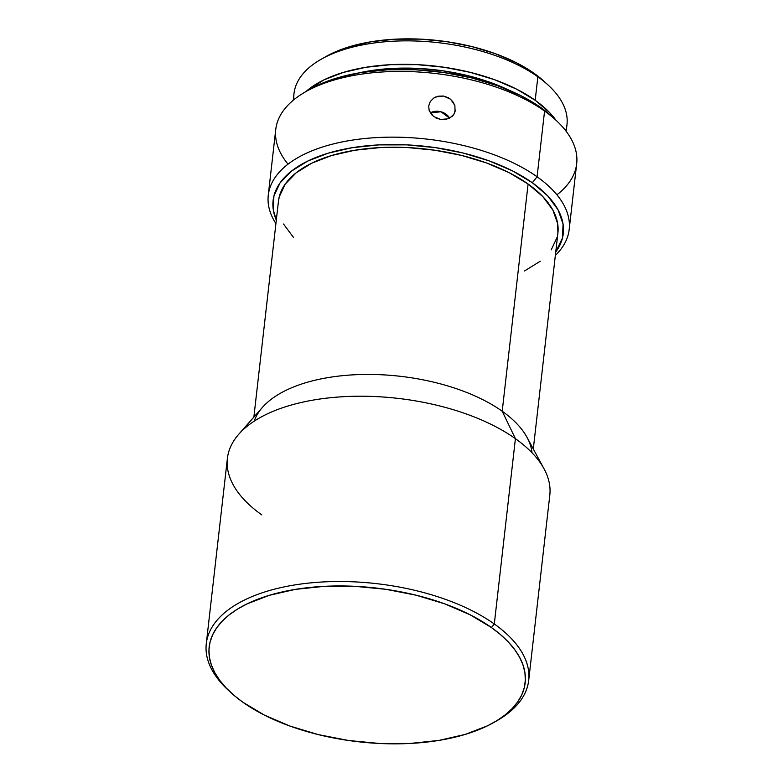 <?xml version="1.0" encoding="UTF-8"?>
<svg xmlns="http://www.w3.org/2000/svg" width="783" height="783" viewBox="0 0 783 783"><rect width="100%" height="100%" fill="white"/><g stroke="black" fill="none" stroke-linecap="round" stroke-linejoin="round"><path stroke-width="1.17" d="M261.786 514.891A162.247 78.956 6.5 0 1 238.825 434.164A162.247 78.956 6.5 0 1 515.41 438.666L494.298 623.973A162.247 78.956 -173.5 0 0 276.135 588.738A162.247 78.956 -173.5 0 0 228.626 690.518L231.083 692.769A159.008 77.37 6.5 0 1 277.642 593.025A159.008 77.37 6.5 0 1 491.44 627.545L494.298 623.973L515.41 438.666A162.247 78.956 -173.5 0 0 339.959 396.912A162.247 78.956 -173.5 0 0 227.393 458.407L206.281 643.714A162.247 78.956 6.5 0 1 318.847 582.209A162.247 78.956 6.5 0 1 494.298 623.973A162.247 78.956 6.5 0 1 528.691 680.447A162.247 78.956 6.5 0 1 494.925 721.838A162.247 78.956 -173.5 0 0 496.393 721.026A162.247 78.956 -173.5 0 0 494.298 623.973L491.44 627.545L469.947 614.694L444.509 603.771L416.096 595.197L385.794 589.296L354.787 586.31L324.25 586.34L295.367 589.384L269.235 595.334L246.87 603.957L237.376 609.174L229.135 614.919L222.215 621.154L216.695 627.809L212.624 634.817L210.04 642.119L208.973 649.636L209.423 657.309L211.4 665.041L214.865 672.783L219.808 680.447L226.17 687.954L233.882 695.245L242.887 702.243A159.008 77.37 6.5 0 1 231.083 692.769M566.217 131.368L566.98 124.614A137.368 66.849 -173.5 0 0 537.862 76.803L535.19 100.273L516.623 89.164L494.641 79.729L470.094 72.32L443.912 67.23L417.124 64.646L390.746 64.666L365.788 67.299L343.218 72.447L323.888 79.895L305.84 91.64A137.368 66.849 6.5 0 1 535.19 100.273L537.862 76.803L534.172 73.377A131.965 64.216 -173.5 0 0 326.188 56.425L321.353 59.156A137.368 66.849 6.5 0 1 537.862 76.803A137.368 66.849 -173.5 0 0 389.317 41.44A137.368 66.849 -173.5 0 0 294.007 93.52L293.234 100.263M293.889 99.725A137.368 66.849 6.5 0 1 321.353 59.156M569.182 229.488A151.432 73.69 6.5 0 1 555.343 255.434A151.432 73.69 -173.5 0 0 537.089 176.772A151.432 73.69 6.5 0 1 569.182 229.488L576.68 163.764A151.432 73.69 -173.5 0 0 544.577 111.049L537.089 176.772L532.323 182.742A146.029 71.057 6.5 0 1 555.734 251.999L562.488 237.963L563.055 224.016L558.054 209.795L547.679 195.867L532.323 182.742L512.591 170.939L489.218 160.906L463.125 153.028L435.299 147.615L406.827 144.865L378.776 144.894L352.252 147.693L328.253 153.155L307.719 161.073L291.423 171.144L280.001 182.977L273.893 196.122L273.326 210.069L276.311 220.16A146.029 71.057 6.5 0 1 355.971 147.116A146.029 71.057 6.5 0 1 532.323 182.742L537.089 176.772A151.432 73.69 -173.5 0 0 346.996 141.009A151.432 73.69 -173.5 0 0 275.919 223.605A151.432 73.69 6.5 0 1 268.266 195.202A151.432 73.69 6.5 0 1 373.334 137.798A151.432 73.69 6.5 0 1 537.089 176.772L544.577 111.049L540.887 107.633A146.029 71.057 -173.5 0 0 310.734 88.88L305.899 91.611A151.432 73.69 6.5 0 1 544.577 111.049A151.432 73.69 -173.5 0 0 380.822 72.075A151.432 73.69 -173.5 0 0 275.753 129.479L268.266 195.202M288.017 164.166A151.432 73.69 6.5 0 1 305.899 91.611M432.245 115.375L429.192 110.638L428.683 106.038L430.219 101.653L433.576 98.178L435.769 96.975L443.442 96.035L450.597 99.216L454.864 105.382L455.06 111.617L453.837 114.377L449.648 118.155A13.517 11.774 15.3 0 0 430.259 112.889L440.976 111.763L449.648 118.155M446.095 119.398L440.751 119.505L433.547 116.491L429.192 110.638L428.683 106.038L430.219 101.653L433.576 98.178L438.226 96.192L443.442 96.035L448.434 97.738M455.363 110.07L453.837 114.377L452.378 116.178L448.356 118.742L440.751 119.505L435.73 117.871M229.869 691.643A162.247 78.956 6.5 0 1 206.281 643.714M254.221 421.146A140.617 68.424 6.5 0 1 357.371 374.646A140.617 68.424 6.5 0 1 502.206 411.222L515.41 438.666L502.206 411.222A140.617 68.424 -173.5 0 0 262.501 407.317L238.825 434.164M278.445 201.417L279.237 196.895L285.12 184.24L296.121 172.847L311.81 163.148L331.591 155.523L354.689 150.258L380.235 147.566L407.248 147.537L434.673 150.189L461.461 155.396L486.595 162.981L509.087 172.642L528.094 184.015L502.206 411.222L528.094 184.015A140.617 68.424 -173.5 0 0 376.036 147.821A140.617 68.424 -173.5 0 0 278.474 201.123L253.868 417.104M508.725 90.074A129.802 63.159 -173.5 0 0 358.526 72.966L369.204 70.901L392.782 68.415L417.711 68.385L443.031 70.832L467.764 75.638L490.961 82.646L508.725 90.074M325.845 56.621L331.189 53.802L349.756 46.637L371.436 41.705L395.415 39.17L420.755 39.15L446.496 41.636L471.64 46.53L495.218 53.645L516.33 62.709L534.172 73.377L544.244 81.491M535.19 100.273A137.368 66.849 6.5 0 1 555.871 120.122L549.637 112.615L535.19 100.273M310.362 89.086L316.273 85.964L336.817 78.046L360.806 72.584L387.34 69.785L415.381 69.756L443.863 72.506L471.679 77.918L497.782 85.797L521.145 95.829L540.887 107.633L552.035 116.608M293.498 237.435L283.505 224.016M533.301 448.943L557.907 232.962A140.617 68.424 -173.5 0 0 528.094 184.015L542.883 196.65L552.876 210.069L557.692 223.752L557.878 233.236M557.144 237.18L551.261 249.836M540.26 261.238L524.571 270.928M528.691 680.447L549.803 495.15A162.247 78.956 -173.5 0 0 515.41 438.666A162.247 78.956 6.5 0 1 544.116 468.948L527.086 437.462A140.617 68.424 -173.5 0 0 502.206 411.222A140.617 68.424 6.5 0 1 532.039 452.799M242.887 702.243L264.38 715.094L289.818 726.017L318.241 734.601L348.533 740.493L379.54 743.488L410.077 743.459L438.969 740.405L465.092 734.454L487.457 725.831L496.951 720.624L505.201 714.869L512.111 708.635L517.632 701.989L521.703 694.971L524.287 687.67L525.364 680.153L524.904 672.489L522.936 664.747L519.462 657.006L514.519 649.352L508.157 641.835L500.445 634.543L491.44 627.545A159.008 77.37 6.5 0 1 493.496 722.66A159.008 77.37 6.5 0 1 242.887 702.243M452.437 101.036L454.864 105.382M555.822 120.083L551.731 116.334A146.029 71.057 -173.5 0 0 540.887 107.633L544.577 111.049A151.432 73.69 6.5 0 1 555.822 120.083A151.432 73.69 6.5 0 1 556.928 194.801M548.061 84.995L543.97 81.246A131.965 64.216 -173.5 0 0 534.172 73.377L537.862 76.803A137.368 66.849 6.5 0 1 548.061 84.995A137.368 66.849 6.5 0 1 565.698 130.692M496.393 721.026L493.496 722.66"/></g></svg>
